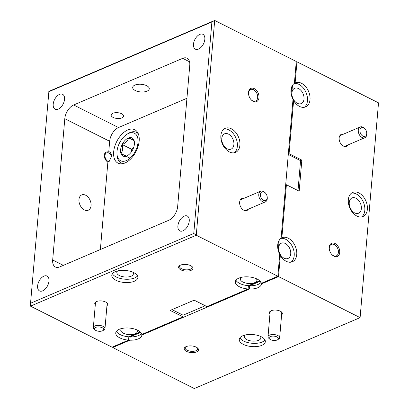<?xml version="1.0" encoding="UTF-8"?>
<svg xmlns="http://www.w3.org/2000/svg" width="409" height="409" viewBox="0 0 409 409"><rect width="100%" height="100%" fill="white"/><g stroke="black" fill="none" stroke-linecap="round" stroke-linejoin="round"><path stroke-width="0.61" d="M98.477 326.929A4.673 2.157 -175.1 0 0 94.995 329.894A4.673 2.157 -175.1 0 0 99.663 331.305A4.673 2.157 -175.1 0 0 102.95 330.579A4.673 2.157 -175.1 0 0 103.027 328.243A4.673 2.157 -175.1 0 0 98.477 326.929M94.995 329.894L94.07 329.056A5.844 2.699 4.9 0 1 93.339 327.589A5.844 2.699 4.9 0 1 98.416 325.354A5.844 2.699 4.9 0 1 104.98 328.585A5.844 2.699 4.9 0 1 104.009 329.91L102.95 330.579M111.458 156.494A4.673 3.134 66.8 0 0 110.19 154.234A4.673 3.134 66.8 0 0 109.469 153.539A4.673 3.134 66.8 0 0 105.139 154.607A4.673 3.134 66.8 0 0 107.276 160.839A4.673 3.134 66.8 0 0 108.917 161.621M263.401 191.795A4.673 3.134 66.8 0 0 260.415 195.451A4.673 3.134 66.8 0 0 264.219 200.609A4.673 3.134 66.8 0 0 267.2 196.928A4.673 3.134 66.8 0 0 265.625 193.247A4.673 3.134 66.8 0 0 263.401 191.795M267.2 196.928L267.251 197.45A5.844 3.916 -113.2 0 1 265.313 201.913A5.844 3.916 -113.2 0 1 263.524 202.051A5.844 3.916 -113.2 0 1 258.994 196.852A5.844 3.916 -113.2 0 1 260.717 191.172A5.844 3.916 -113.2 0 1 262.506 191.034A5.844 3.916 -113.2 0 1 265.283 192.849L265.625 193.247M362.921 127.603A4.673 3.134 66.8 0 0 359.935 131.258A4.673 3.134 66.8 0 0 363.739 136.417A4.673 3.134 66.8 0 0 366.72 132.736A4.673 3.134 66.8 0 0 365.145 129.055A4.673 3.134 66.8 0 0 362.921 127.603M366.72 132.736L366.771 133.257A5.844 3.916 -113.2 0 1 364.828 137.721A5.844 3.916 -113.2 0 1 363.044 137.859A5.844 3.916 -113.2 0 1 358.509 132.659A5.844 3.916 -113.2 0 1 360.237 126.979A5.844 3.916 -113.2 0 1 362.021 126.841A5.844 3.916 -113.2 0 1 364.802 128.656L365.145 129.055M85.639 195.211A8.318 5.578 -113.2 0 1 90.931 203.012A8.318 5.578 -113.2 0 1 88.283 210.211A8.318 5.578 -113.2 0 1 84.382 209.914A8.318 5.578 -113.2 0 1 79.09 202.112A8.318 5.578 -113.2 0 1 81.739 194.914A8.318 5.578 -113.2 0 1 85.639 195.211M146.652 85.675A8.318 3.839 4.9 0 1 149.27 88.814A8.318 3.839 4.9 0 1 144.126 91.882A8.318 3.839 4.9 0 1 135.302 90.532A8.318 3.839 4.9 0 1 132.69 87.393A8.318 3.839 4.9 0 1 137.833 84.331A8.318 3.839 4.9 0 1 146.652 85.675M228.473 134.111A8.318 5.578 -113.2 0 1 233.759 141.913A8.318 5.578 -113.2 0 1 231.111 149.111A8.318 5.578 -113.2 0 1 227.21 148.815A8.318 5.578 -113.2 0 1 221.923 141.013A8.318 5.578 -113.2 0 1 224.567 133.815A8.318 5.578 -113.2 0 1 228.473 134.111M132.767 272.174A8.318 3.839 4.9 0 1 133.406 273.856A8.318 3.839 4.9 0 1 128.262 276.924A8.318 3.839 4.9 0 1 119.443 275.574A8.318 3.839 4.9 0 1 116.826 272.435A8.318 3.839 4.9 0 1 117.741 270.886M125.001 162.971A18.696 10.859 -63.3 0 0 138.17 146.146A18.696 10.859 -63.3 0 0 134.817 129.75A18.696 10.859 -63.3 0 0 127.833 129.929A18.696 10.859 -63.3 0 0 114.658 146.754A18.696 10.859 -63.3 0 0 118.017 163.15A18.696 10.859 -63.3 0 0 125.001 162.971M198.523 49.095A8.318 4.831 -63.3 0 0 204.388 41.611A8.318 4.831 -63.3 0 0 202.895 34.31A8.318 4.831 -63.3 0 0 199.786 34.392A8.318 4.831 -63.3 0 0 193.922 41.876A8.318 4.831 -63.3 0 0 195.415 49.177A8.318 4.831 -63.3 0 0 198.523 49.095M58.247 109.106A8.318 4.831 -63.3 0 0 64.106 101.616A8.318 4.831 -63.3 0 0 62.613 94.321A8.318 4.831 -63.3 0 0 59.504 94.397A8.318 4.831 -63.3 0 0 53.645 101.887A8.318 4.831 -63.3 0 0 55.138 109.183A8.318 4.831 -63.3 0 0 58.247 109.106M42.664 290.84A8.318 4.831 -63.3 0 0 48.528 283.355A8.318 4.831 -63.3 0 0 47.035 276.06A8.318 4.831 -63.3 0 0 43.927 276.136A8.318 4.831 -63.3 0 0 38.063 283.626A8.318 4.831 -63.3 0 0 39.555 290.922A8.318 4.831 -63.3 0 0 42.664 290.84M182.946 230.834A8.318 4.831 -63.3 0 0 188.805 223.345A8.318 4.831 -63.3 0 0 187.312 216.049A8.318 4.831 -63.3 0 0 184.203 216.131A8.318 4.831 -63.3 0 0 178.344 223.616A8.318 4.831 -63.3 0 0 179.837 230.911A8.318 4.831 -63.3 0 0 182.946 230.834M180.267 265.247A6.263 2.894 -175.1 0 0 179.597 266.397A6.263 2.894 -175.1 0 0 181.565 268.759A6.263 2.894 -175.1 0 0 188.206 269.776A6.263 2.894 -175.1 0 0 192.077 267.466A6.263 2.894 -175.1 0 0 191.617 266.218M180.86 269.858A7.198 3.323 -175.1 0 0 190.185 270.681A7.198 3.323 -175.1 0 0 192.041 266.561A7.198 3.323 -175.1 0 0 190.676 265.656A7.198 3.323 -175.1 0 0 179.791 265.507A7.198 3.323 -175.1 0 0 180.86 269.858M106.938 305.727A6.498 3.001 -175.1 0 0 106.887 302.839A6.498 3.001 -175.1 0 0 96.504 301.545A6.498 3.001 -175.1 0 0 95.834 301.893A6.498 3.001 -175.1 0 0 95.297 304.731M243.815 198.401A6.498 4.356 66.8 0 0 239.648 203.513A6.498 4.356 66.8 0 0 241.837 208.626A6.498 4.356 66.8 0 0 243.871 210.262A6.498 4.356 66.8 0 0 248.411 209.142M250.814 99.382A6.263 4.197 66.8 0 0 252.639 100.803A6.263 4.197 66.8 0 0 255.579 101.028A6.263 4.197 66.8 0 0 257.573 95.609A6.263 4.197 66.8 0 0 253.59 89.735A6.263 4.197 66.8 0 0 250.651 89.515A6.263 4.197 66.8 0 0 248.554 94.096M253.207 101.36A7.198 4.826 66.8 0 0 258.989 97.628A7.198 4.826 66.8 0 0 254.296 88.635A7.198 4.826 66.8 0 0 248.529 93.881A7.198 4.826 66.8 0 0 250.957 99.545A7.198 4.826 66.8 0 0 253.207 101.36M115.905 280.272A13.088 6.043 -175.1 0 0 129.781 282.394A13.088 6.043 -175.1 0 0 137.869 277.568A13.088 6.043 -175.1 0 0 133.758 272.634A13.088 6.043 -175.1 0 0 119.883 270.513A13.088 6.043 -175.1 0 0 111.795 275.334A13.088 6.043 -175.1 0 0 115.905 280.272M112.434 273.723A13.088 6.043 -175.1 0 0 116.187 276.965A13.088 6.043 -175.1 0 0 137.511 275.876M235.947 280.206A13.088 6.043 -175.1 0 0 239.7 283.447A13.088 6.043 -175.1 0 0 248.401 285.671L248.115 288.979A13.088 6.043 -175.1 0 1 239.413 286.755A13.088 6.043 -175.1 0 1 235.303 281.816A13.088 6.043 -175.1 0 1 243.396 276.995A13.088 6.043 -175.1 0 1 257.266 279.117A13.088 6.043 -175.1 0 1 261.346 283.319L277.844 276.259L279.72 254.388A13.088 8.773 66.8 0 1 281.106 238.242L292.997 99.499A13.088 8.773 66.8 0 1 294.383 83.354L296.259 61.478L214.684 20.45L196.269 235.231L193.779 233.442L211.908 21.963L214.684 20.45L48.901 91.371L30.542 303.268L193.779 233.442M256.279 278.657A8.318 3.839 4.9 0 1 256.913 280.339A8.318 3.839 4.9 0 1 251.77 283.406A8.318 3.839 4.9 0 1 242.951 282.057A8.318 3.839 4.9 0 1 240.334 278.918A8.318 3.839 4.9 0 1 241.249 277.368M116.391 331.351A13.088 6.043 -175.1 0 0 120.144 334.593A13.088 6.043 -175.1 0 0 128.845 336.817L128.559 340.119A13.088 6.043 -175.1 0 1 119.857 337.895A13.088 6.043 -175.1 0 1 115.747 332.962A13.088 6.043 -175.1 0 1 123.84 328.136A13.088 6.043 -175.1 0 1 137.71 330.257A13.088 6.043 -175.1 0 1 141.79 334.46L182.966 316.847L183.109 315.196L205.231 305.733M136.718 329.802A8.318 3.839 4.9 0 1 137.358 331.484A8.318 3.839 4.9 0 1 132.214 334.552A8.318 3.839 4.9 0 1 123.395 333.202A8.318 3.839 4.9 0 1 120.778 330.063A8.318 3.839 4.9 0 1 121.693 328.514M229.398 151.938A13.088 8.773 66.8 0 0 235.538 152.404A13.088 8.773 66.8 0 0 239.705 141.079A13.088 8.773 66.8 0 0 231.382 128.804A13.088 8.773 66.8 0 0 225.247 128.339A13.088 8.773 66.8 0 0 221.08 139.663A13.088 8.773 66.8 0 0 229.398 151.938M234.199 152.797A13.088 8.773 66.8 0 0 236.949 141.177A13.088 8.773 66.8 0 0 228.83 129.898A13.088 8.773 66.8 0 0 224.035 129.034M121.647 113.748A6.263 2.894 4.9 0 1 123.615 116.11A6.263 2.894 4.9 0 1 119.745 118.421A6.263 2.894 4.9 0 1 113.104 117.403A6.263 2.894 4.9 0 1 111.136 115.041A6.263 2.894 4.9 0 1 115.011 112.731A6.263 2.894 4.9 0 1 121.647 113.748M131.151 157.163A15.394 8.942 -63.3 0 0 137.823 138.37A15.394 8.942 -63.3 0 0 126.652 134.495A15.394 8.942 -63.3 0 0 123.855 136.831A15.394 8.942 -63.3 0 0 116.959 153.769A15.394 8.942 -63.3 0 0 131.151 157.163M126.652 134.495L127.802 133.728A17.106 9.934 116.7 0 1 136.432 132.342A17.106 9.934 116.7 0 1 138.329 133.85M129.898 153.677A10.118 5.874 -63.3 0 0 132.838 149.464A10.118 5.874 -63.3 0 0 134.433 142.547A10.118 5.874 -63.3 0 0 134.019 140.359A10.118 5.874 -63.3 0 0 128.687 137.894A10.118 5.874 -63.3 0 0 122.168 144.53A10.118 5.874 -63.3 0 0 120.982 153.636A10.118 5.874 -63.3 0 0 126.32 156.1A10.118 5.874 -63.3 0 0 128.063 155.216A10.118 5.874 -63.3 0 0 129.898 153.677M123.4 163.528A17.106 9.934 116.7 0 1 121.059 162.905A17.106 9.934 116.7 0 1 117.03 155.149L116.959 153.769M134.019 140.359L128.687 137.894C127.792 140.752 125.619 142.966 122.168 144.53C123.058 148.186 122.664 151.218 120.982 153.636L126.32 156.1M133.717 147.312L131.724 149.336L131.396 151.887M134.075 140.604L128.687 137.894M131.724 149.336L122.168 144.53M130.057 158.196L120.982 153.636M172.036 309.628L183.109 315.196M107.879 162.066L109.152 161.519L111.81 155.645L109.995 151.693L108.717 152.235A5.562 3.727 -113.2 0 0 106.187 152.076A5.562 3.727 -113.2 0 0 104.407 156.841A5.562 3.727 -113.2 0 0 107.879 162.066L100.379 249.521M277.793 248.222L278.325 242.036M291.07 93.334L291.602 87.148M128.845 336.817L140.236 331.944M248.401 285.671L259.792 280.799M277.844 276.259L196.269 235.231L30.486 306.152L30.542 303.268M211.908 21.963L48.671 91.79M189.561 61.8L182.685 58.339A11.682 6.784 116.7 0 1 187.046 58.226A11.682 6.784 116.7 0 1 189.766 65.256L177.659 206.514A11.682 6.784 116.7 0 1 168.805 220.252L59.765 266.893A11.682 6.784 116.7 0 1 55.404 267.005A11.682 6.784 116.7 0 1 52.684 259.976L63.369 265.354M109.658 141.284L64.791 118.717A11.682 6.784 116.7 0 1 73.646 104.98L118.513 127.547A11.682 6.784 -63.3 0 0 109.658 141.284L108.717 152.235M186.939 98.278L118.513 127.547M182.685 58.339L73.646 104.98M64.791 118.717L52.684 259.976M182.966 316.847L170.185 310.421L194.163 300.165L206.939 306.592L248.115 288.979M30.486 306.152L112.061 347.18L128.559 340.119M279.598 255.814L280.334 255.497A13.088 8.773 66.8 0 0 286.239 261.305A13.088 8.773 66.8 0 0 292.374 261.775A13.088 8.773 66.8 0 0 296.54 250.451A13.088 8.773 66.8 0 0 288.222 238.176A13.088 8.773 66.8 0 0 282.082 237.711A13.088 8.773 66.8 0 0 281.852 237.813L281.116 238.13M291.034 262.169A13.088 8.773 66.8 0 0 293.785 250.548A13.088 8.773 66.8 0 0 285.671 239.27A13.088 8.773 66.8 0 0 280.871 238.406M292.88 100.921L293.616 100.609A13.088 8.773 66.8 0 0 299.516 106.417A13.088 8.773 66.8 0 0 305.656 106.882A13.088 8.773 66.8 0 0 309.817 95.563A13.088 8.773 66.8 0 0 301.499 83.288A13.088 8.773 66.8 0 0 295.359 82.822A13.088 8.773 66.8 0 0 295.129 82.925L294.393 83.242M304.316 107.281A13.088 8.773 66.8 0 0 307.067 95.66A13.088 8.773 66.8 0 0 298.948 84.377A13.088 8.773 66.8 0 0 294.148 83.518M243.365 344.378A13.088 6.043 -175.1 0 0 257.241 346.5A13.088 6.043 -175.1 0 0 265.334 341.679A13.088 6.043 -175.1 0 0 261.223 336.74A13.088 6.043 -175.1 0 0 247.348 334.618A13.088 6.043 -175.1 0 0 239.255 339.439A13.088 6.043 -175.1 0 0 243.365 344.378M239.899 337.834A13.088 6.043 -175.1 0 0 243.652 341.075A13.088 6.043 -175.1 0 0 264.976 339.981M281.607 314.894A6.498 3.001 -175.1 0 0 281.556 312.006A6.498 3.001 -175.1 0 0 271.172 310.712A6.498 3.001 -175.1 0 0 270.502 311.06A6.498 3.001 -175.1 0 0 269.966 313.897M269.664 339.061A4.673 2.157 -175.1 0 0 273.463 340.426A4.673 2.157 -175.1 0 0 277.619 339.746A4.673 2.157 -175.1 0 0 277.905 337.599A4.673 2.157 -175.1 0 0 274.01 336.142A4.673 2.157 -175.1 0 0 269.792 336.868A4.673 2.157 -175.1 0 0 269.664 339.061L268.739 338.228A5.844 2.699 4.9 0 1 268.007 336.755A5.844 2.699 4.9 0 1 274.168 334.572A5.844 2.699 4.9 0 1 279.649 337.752L281.765 313.008A5.844 2.699 -175.1 0 0 281.269 311.77M186.448 351.351A7.198 3.323 -175.1 0 0 195.773 352.18A7.198 3.323 -175.1 0 0 197.629 348.054A7.198 3.323 -175.1 0 0 196.269 347.154A7.198 3.323 -175.1 0 0 185.384 347.006A7.198 3.323 -175.1 0 0 186.448 351.351M185.86 346.74A6.263 2.894 -175.1 0 0 185.19 347.89A6.263 2.894 -175.1 0 0 187.158 350.252A6.263 2.894 -175.1 0 0 193.8 351.27A6.263 2.894 -175.1 0 0 197.67 348.964A6.263 2.894 -175.1 0 0 197.204 347.716M356.863 216.044A13.088 8.773 66.8 0 0 362.998 216.509A13.088 8.773 66.8 0 0 367.164 205.185A13.088 8.773 66.8 0 0 358.846 192.915A13.088 8.773 66.8 0 0 352.706 192.45A13.088 8.773 66.8 0 0 348.54 203.774A13.088 8.773 66.8 0 0 356.863 216.044M361.658 216.903A13.088 8.773 66.8 0 0 364.409 205.282A13.088 8.773 66.8 0 0 356.295 194.004A13.088 8.773 66.8 0 0 351.495 193.145M333.949 256.213A7.198 4.826 66.8 0 0 339.726 252.486A7.198 4.826 66.8 0 0 335.037 243.493A7.198 4.826 66.8 0 0 329.271 248.733A7.198 4.826 66.8 0 0 331.694 254.403A7.198 4.826 66.8 0 0 333.949 256.213M331.556 254.234A6.263 4.197 66.8 0 0 333.381 255.661A6.263 4.197 66.8 0 0 336.316 255.886A6.263 4.197 66.8 0 0 338.309 250.466A6.263 4.197 66.8 0 0 334.327 244.592A6.263 4.197 66.8 0 0 331.392 244.367A6.263 4.197 66.8 0 0 329.296 248.948M343.335 134.208A6.498 4.356 66.8 0 0 339.168 139.321A6.498 4.356 66.8 0 0 341.357 144.433A6.498 4.356 66.8 0 0 343.391 146.069A6.498 4.356 66.8 0 0 347.931 144.95M285.308 243.483A8.318 5.578 -113.2 0 1 290.6 251.284A8.318 5.578 -113.2 0 1 287.951 258.483A8.318 5.578 -113.2 0 1 284.045 258.186A8.318 5.578 -113.2 0 1 278.759 250.385A8.318 5.578 -113.2 0 1 281.407 243.186A8.318 5.578 -113.2 0 1 285.308 243.483M298.585 88.589A8.318 5.578 -113.2 0 1 303.877 96.396A8.318 5.578 -113.2 0 1 301.228 103.595A8.318 5.578 -113.2 0 1 297.328 103.298A8.318 5.578 -113.2 0 1 292.036 95.496A8.318 5.578 -113.2 0 1 294.684 88.293A8.318 5.578 -113.2 0 1 298.585 88.589M270.83 310.876A5.844 2.699 -175.1 0 0 270.124 312.011L268.007 336.755M260.231 336.285A8.318 3.839 4.9 0 1 260.865 337.967A8.318 3.839 4.9 0 1 255.722 341.029A8.318 3.839 4.9 0 1 246.903 339.685A8.318 3.839 4.9 0 1 244.291 336.546A8.318 3.839 4.9 0 1 245.201 334.997M355.932 198.217A8.318 5.578 -113.2 0 1 361.224 206.018A8.318 5.578 -113.2 0 1 358.575 213.217A8.318 5.578 -113.2 0 1 354.675 212.92A8.318 5.578 -113.2 0 1 349.383 205.119A8.318 5.578 -113.2 0 1 352.031 197.92A8.318 5.578 -113.2 0 1 355.932 198.217M279.649 337.752A5.844 2.699 4.9 0 1 278.677 339.076L277.619 339.746M378.514 102.848L360.099 317.629L378.514 102.848L296.939 61.82L295.129 82.925M285.666 185.057L286.402 184.74L299.178 191.172L301.842 160.108L300.569 160.655L288.289 154.479M298.003 190.579L300.569 160.655M141.887 334.419L141.831 335.078A13.088 6.043 -175.1 0 1 141.826 335.196A13.088 6.043 -175.1 0 1 129.878 340.191L112.741 347.522L194.316 388.55L360.099 317.629L278.524 276.602L261.387 283.933L261.443 283.279M296.203 62.137L296.939 61.82M292.466 85.358L291.566 95.808M301.842 160.108L289.066 153.682L288.33 153.994M279.183 240.247L278.289 250.697M286.402 184.74L281.852 237.813M280.334 255.497L278.524 276.602M293.616 100.609L289.066 153.682M260.236 281.244L249.72 285.743A13.088 6.043 -175.1 0 0 261.019 282.358M249.72 285.743L249.434 289.045A13.088 6.043 -175.1 0 0 261.382 284.05A13.088 6.043 -175.1 0 0 261.387 283.933M140.681 332.384L130.164 336.883A13.088 6.043 -175.1 0 0 141.463 333.499M129.878 340.191L130.164 336.883M249.434 289.045L141.831 335.078M112.741 347.522L112.797 346.863M95.522 302.118L93.339 327.589M107.163 303.115L104.98 328.585M110.19 154.234L109.847 153.835M260.717 191.172L240.313 199.899M265.313 201.913L244.909 210.64M360.237 126.979L339.833 135.706M364.828 137.721L344.429 146.448M136.432 132.342L138.012 133.135M121.059 162.905L122.644 163.702"/></g></svg>
